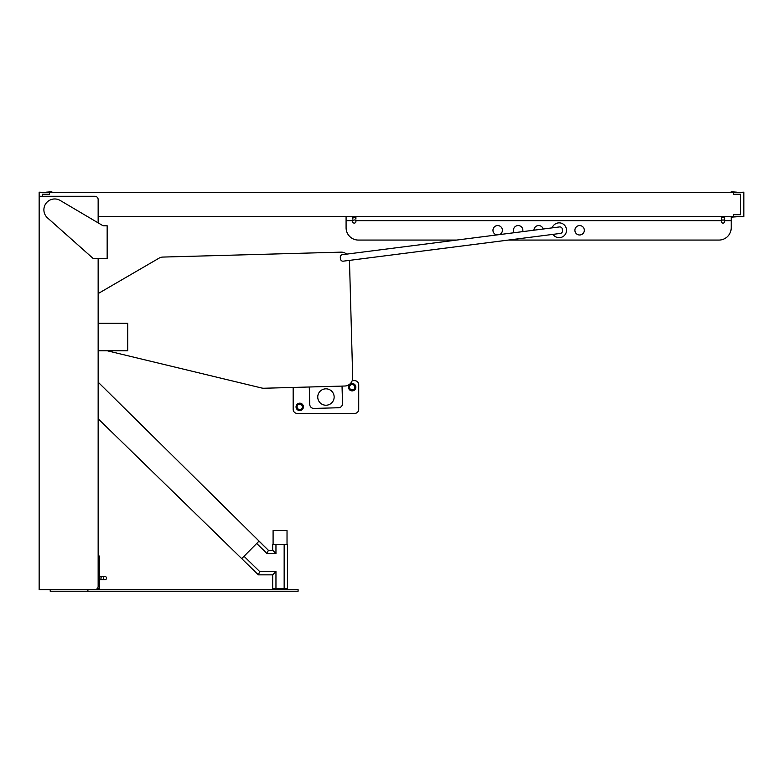 <?xml version="1.0" encoding="UTF-8"?>
<svg xmlns="http://www.w3.org/2000/svg" width="783" height="783" viewBox="0 0 783 783"><rect width="100%" height="100%" fill="white"/><g stroke="black" fill="none" stroke-linecap="round" stroke-linejoin="round"><path stroke-width="1.17" d="M98.149 222.871L98.149 199.548A3.279 3.279 0 0 0 94.87 196.269L39.15 196.269L39.15 589.599L94.87 589.599A3.279 3.279 0 0 0 98.149 586.32L98.149 258.547M352.213 380.646L354.63 380.646A4.101 4.101 0 0 1 358.722 384.737L358.722 409.323A4.101 4.101 0 0 1 354.63 413.424L297.266 413.424A4.101 4.101 0 0 1 293.165 409.323L293.165 387.448M355.854 387.194A3.69 3.69 0 0 0 350.324 384.003A3.69 3.69 0 0 0 350.324 390.394A3.69 3.69 0 0 0 355.854 387.194M303.413 406.866A3.69 3.69 0 0 0 297.883 403.666A3.69 3.69 0 0 0 297.883 410.057A3.69 3.69 0 0 0 303.413 406.866M354.826 387.194A2.662 2.662 0 0 1 350.833 389.503A2.662 2.662 0 0 1 350.833 384.893A2.662 2.662 0 0 1 354.826 387.194M302.385 406.866A2.662 2.662 0 0 1 298.392 409.166A2.662 2.662 0 0 1 298.392 404.557A2.662 2.662 0 0 1 302.385 406.866M98.149 216.353L733.524 216.353L733.524 214.708L740.571 214.708L740.571 194.223L733.524 194.223L733.524 192.589L49.476 192.589L49.476 194.223L42.429 194.223L42.429 196.269M731.146 216.353L731.146 217.165L736.881 216.764M731.146 192.589L731.146 191.766L736.881 192.178M46.119 192.178L51.854 191.766L51.854 192.589M49.476 192.589L39.15 192.178L39.15 196.269M733.524 216.353L743.85 216.764L743.85 192.178L733.524 192.589M354.278 223.116A1.635 1.586 0 0 1 352.634 221.54A1.635 1.586 0 0 1 354.278 219.954A1.635 1.586 0 0 1 355.913 221.54A1.635 1.586 0 0 1 354.278 223.116M723.012 223.116A1.635 1.586 180 0 0 724.657 221.54A1.635 1.586 180 0 0 723.012 219.954A1.635 1.586 180 0 0 721.378 221.54A1.635 1.586 180 0 0 723.012 223.116M731.214 217.165L731.214 227.784A12.293 12.293 0 0 1 718.921 240.068L508.363 240.068M456.646 240.068L358.379 240.068A12.293 12.293 0 0 1 346.086 227.784L346.086 216.353M579.616 234.988A4.708 4.708 0 0 1 575.534 227.922A4.708 4.708 0 0 1 583.697 227.922A4.708 4.708 0 0 1 579.616 234.988M496.902 234.929A4.708 4.708 0 0 1 493.525 228.049A4.708 4.708 0 0 1 501.13 227.07A4.708 4.708 0 0 1 499.593 234.587M533.937 230.192A4.708 4.708 0 0 1 543.187 229.018M514.137 232.727A4.708 4.708 0 0 1 517.563 225.602A4.708 4.708 0 0 1 522.672 231.631M346.086 220.649L352.634 220.649M355.913 220.649L721.378 220.649M724.657 220.649L731.214 220.649M98.149 323.281L127.717 323.281L127.717 350.794L98.149 350.794M98.149 555.999L99.294 555.999L99.294 588.777L97.043 588.777M98.149 382.173L267.766 549.686M87.902 591.234L298.088 591.234L298.088 589.599L87.902 589.599L87.902 591.234L50.21 591.234L50.21 589.599M106.517 578.118A1.635 1.586 90 0 0 104.932 576.484A1.635 1.586 90 0 0 103.346 578.118A1.635 1.586 90 0 0 104.932 579.763A1.635 1.586 90 0 0 106.517 578.118M284.16 588.532L287.43 588.532L287.43 544.528L284.16 544.528L284.16 588.532L275.959 588.532L275.959 571.57L259.702 571.57L244.022 556.292L256.697 543.471L267.032 553.542L275.959 553.542L275.959 544.528L284.16 544.528M275.959 571.57L272.68 574.849L272.68 588.532L275.959 588.532M275.959 544.528L272.68 544.528L272.68 550.263L275.959 553.542M267.032 553.542L268.363 550.263L258.997 541.131L256.697 543.471M272.68 550.263L268.363 550.263M244.022 556.292L241.722 558.622L258.37 574.849L272.68 574.849M259.702 571.57L258.37 574.849M241.722 558.622L98.149 418.778M273.091 544.528L273.091 530.6L287.028 530.6L287.028 544.528M277.965 588.532L277.965 589.599M103.062 225.768L60.232 200.468A10.835 10.835 0 0 0 47.518 217.889L93.236 258.547L107.163 258.547L107.163 225.768L103.61 225.768M334.145 397.059A8.192 8.192 0 0 1 321.823 404.116A8.192 8.192 0 0 1 321.872 389.924A8.192 8.192 0 0 1 334.145 397.059M349.463 260.377L352.702 377.602A8.192 8.192 0 0 1 344.745 386.019L263.92 388.251A8.192 8.192 0 0 1 261.776 388.025L107.291 350.794M98.149 293.586L159.027 258.175A8.192 8.192 0 0 1 162.923 257.069L341.036 252.146A8.192 8.192 0 0 1 346.615 254.132M342.034 386.097L342.523 403.539A4.101 4.101 0 0 1 338.54 407.747L313.963 408.432A4.101 4.101 0 0 1 309.755 404.449L309.275 386.998M343.257 261.17A2.457 2.457 0 0 1 340.507 259.046L340.302 257.421A2.457 2.457 0 0 1 342.425 254.671L559.532 226.923A2.457 2.457 0 0 1 562.282 229.047L562.488 230.682A2.457 2.457 0 0 1 560.364 233.422L343.257 261.17M552.162 227.863A7.37 7.37 0 0 1 566.51 230.28A7.37 7.37 0 0 1 552.994 234.371M352.634 219.123L352.634 216.353L352.634 219.123A1.635 1.586 0 0 1 354.278 217.537A1.635 1.586 0 0 1 355.913 219.123L355.913 216.353M724.657 221.54L724.657 219.123A1.635 1.586 180 0 0 723.012 217.537A1.635 1.586 180 0 0 721.378 219.123L721.378 221.54M98.56 576.484L102.514 576.484A1.635 1.586 90 0 0 100.929 578.118A1.635 1.586 90 0 0 102.514 579.763L104.932 579.763M724.657 219.123L724.657 216.353M721.378 219.123L721.378 216.353M102.514 576.484L104.932 576.484M102.514 579.763L98.56 579.763M282.144 589.599L282.144 588.532"/></g></svg>
